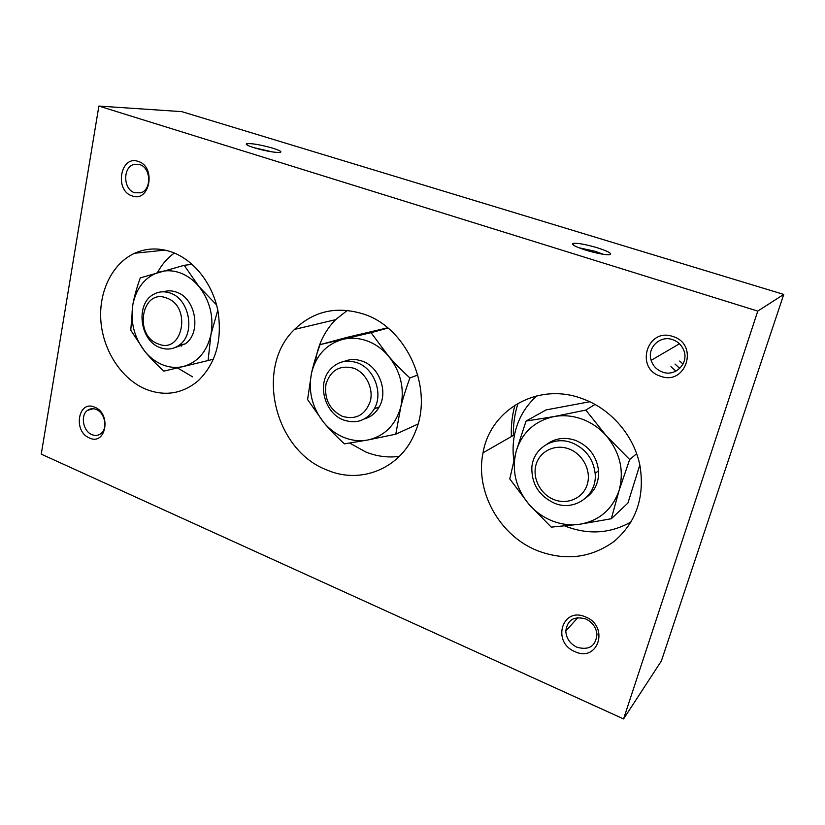<?xml version="1.0" encoding="UTF-8"?>
<svg xmlns="http://www.w3.org/2000/svg" width="825" height="825" viewBox="0 0 825 825"><rect width="100%" height="100%" fill="white"/><g stroke="black" fill="none" stroke-linecap="round" stroke-linejoin="round"><path stroke-width="1.24" d="M683.028 364.052L679.687 361.051M171.765 252.037C193.689 259.844 212.324 283.222 217.831 310.365C222.554 339.848 216.006 363.33 198.175 380.789C182.449 393.803 165.041 396.629 145.943 389.266C121.966 379.345 103.548 351.532 100.949 321.905C98.309 292.287 111.942 263.629 134.65 253.244C146.427 248.005 158.802 247.603 171.765 252.037M582.017 398.568C610.655 408.509 634.281 435.693 640.035 466.073C644.82 497.207 636.24 522.277 614.285 541.283C590.978 558.092 565.342 561.217 537.353 550.657C499.29 535.538 474.932 491.257 483.027 452.801C490.184 409.829 537.725 381.892 582.017 398.568M631.115 521.895C610.438 533.558 588.617 535.023 565.651 526.288L564.991 526.03M363.722 314.108C406.859 327.834 433.775 388.183 415.604 431.124C401.765 468.353 360.927 484.925 326.896 469.982C274.137 450.202 254.678 367.331 294.535 329.412C313.809 310.881 336.868 305.776 363.722 314.108M399.372 456.39C387.987 457.854 376.788 456.39 365.764 451.997L349.738 443.087M96.278 409.478C104.971 412.717 107.992 428.433 100.939 433.548C98.216 435.631 95.184 435.971 91.823 434.6C83.016 431.217 80.19 415.202 87.563 410.324C90.183 408.478 93.091 408.2 96.278 409.478M94.803 407.23C111.767 413.727 105.868 446.098 89.378 437.941C72.734 431.454 78.21 399.444 94.803 407.23M585.719 618.946C592.391 622.184 596.145 627.33 596.97 634.384C595.702 646.253 589.019 650.533 576.912 647.233C569.982 643.758 566.27 638.344 565.785 631.022C567.404 619.822 574.056 615.801 585.719 618.946M585.647 616.997C609.706 626.381 598.053 662.877 574.891 651.595C551.389 642.252 562.289 606.2 585.647 616.997M139.642 164.567C151.14 167.619 151.852 190.049 140.601 192.823L134.65 192.73C122.935 189.492 122.667 166.506 134.392 164.34L139.642 164.567M138.208 161.432C156.492 166.588 149.872 202.94 132.124 195.886C114.211 190.688 120.357 154.822 138.208 161.432M672.602 339.632C677.665 341.406 681.295 344.747 683.502 349.635C689.618 362.567 675.685 377.231 662.506 372.065C656.824 369.951 653.039 366.042 651.142 360.329C646.821 347.892 660.021 334.971 672.602 339.632M672.849 336.507C699.373 344.2 685.988 386.121 660.505 376.2C634.642 368.486 647.13 327.195 672.849 336.507M253.749 147.634L272.745 151.975M272.869 148.211C280.572 150.686 282.707 152.12 279.273 152.522C273.044 152.377 264.67 150.789 254.152 147.757C247.923 145.767 245.386 144.427 246.531 143.715C251.47 143.179 260.257 144.674 272.869 148.211M578.799 247.727L595.268 251.336L603.292 254.296M597.238 247.748C609.397 251.728 613.212 254.069 608.706 254.76C603.384 254.647 595.763 253.11 585.833 250.171C575.706 246.881 571.395 244.654 572.901 243.458C576.984 242.797 585.09 244.231 597.238 247.748M170.362 293.123C164.474 291.039 158.926 291.431 153.708 294.308C135.187 303.641 139.703 340.725 160.029 347.583C166.887 350.13 173.24 349.357 179.077 345.252C195.69 334.373 189.905 299.279 170.362 293.123M166.681 298.062C141.879 287.781 133.268 335.342 158.029 343.829C182.624 354.905 192.153 306.508 166.681 298.062M174.807 347.665L185.151 343.901C201.692 333.094 195.968 298.258 176.519 292.163C172.054 290.544 167.681 290.421 163.422 291.802M192.142 264.32L184.181 265.31L140.291 277.891C136.775 287.616 134.289 296.536 132.835 304.652C130.226 321.905 134.166 337.415 144.643 351.161C149.789 357.472 155.791 362.031 162.638 364.825C169.517 367.537 176.375 368.105 183.222 366.527L208.096 360.546L210.953 334.517L217.79 310.138M216.552 304.91L198.918 286.492C193.504 280.046 187.265 275.529 180.201 272.91C173.126 270.394 166.186 270.095 159.38 272.002C145.231 276.777 136.393 287.667 132.835 304.652L130.773 330.217L144.643 351.161C149.768 357.524 156.183 364.176 163.907 371.126L183.222 366.527C197.598 362.484 206.848 351.811 210.953 334.517C213.953 316.697 209.942 300.692 198.918 286.492L184.181 265.31M515.006 405.085C512.119 415.305 510.912 425.803 511.366 436.569M518.1 403.219C514.697 413.593 513.129 424.328 513.377 435.425M572.065 442.839C553.4 435.373 532.775 448.532 531.836 467.785C531.661 484.182 539.148 495.969 554.307 503.147C574.375 511.912 597.517 495.536 595.145 473.395C593.278 458.834 585.585 448.645 572.065 442.839M568.951 448.934C555.132 443.654 539.798 451.172 536.044 464.671C532.094 478.108 540.447 494.371 554.039 499.63C567.579 505.086 583.254 498.063 587.287 484.368C591.515 470.745 582.832 453.998 568.951 448.934M586.513 497.32C595.052 490.906 599.063 482.037 598.548 470.704C596.702 456.266 589.071 446.17 575.654 440.426C565.042 436.838 555.493 438.075 546.985 444.128M585.822 410.077L554.008 416.563L526.061 421.07L516.182 451.223C511.51 470.332 515.707 487.957 528.784 504.116C535.229 511.562 542.953 517.12 551.946 520.781C560.969 524.36 570.137 525.525 579.449 524.298L611.315 518.75L619.07 490.555L629.661 459.525L606.231 435.693L585.822 410.077L595 404.456M581.955 419.069C572.602 415.738 563.289 414.903 554.008 416.563C534.693 420.915 522.091 432.475 516.182 451.223L509.767 478.902L528.784 504.116L551.244 527.134L579.449 524.298C599.074 520.905 612.274 509.664 619.07 490.555C624.381 470.766 620.101 452.471 606.231 435.693C599.383 428.051 591.288 422.513 581.955 419.069M377.376 407.612L378.283 408.509M357.204 362.763C345.902 359.174 336.559 361.835 329.165 370.755C317.078 385.615 325.277 413.5 343.613 420.018C356.637 424.246 366.867 420.523 374.313 408.839C383.45 393.298 374.23 368.455 357.204 362.763M353.75 368.218C339.952 364.774 330.701 370.023 326.009 383.965C324.05 398.857 329.495 409.654 342.344 416.347C356.018 420.1 365.362 414.985 370.373 401.012C373.622 388.08 365.753 372.591 353.75 368.218M364.433 418.935C370.827 417.058 375.767 413.036 379.252 406.869C388.348 391.442 379.201 366.805 362.278 361.164C355.936 358.906 349.831 359.019 343.963 361.505M371.064 332.671L320.09 344.623C316.305 354.998 313.459 364.454 311.541 372.972C308.024 391.122 312.087 407.622 323.74 422.483C329.484 429.309 336.26 434.321 344.066 437.508C351.914 440.612 359.803 441.437 367.754 440.003L395.773 434.187L400.764 407.096C402.94 398.372 405.983 388.657 409.891 377.953C401.528 370.27 394.34 362.907 388.327 355.864L371.064 332.671L387.967 328.061M367.115 340.911C359.019 338.033 351.017 337.497 343.107 339.302C326.648 343.922 316.13 355.142 311.541 372.972L307.581 399.578L323.74 422.483C329.464 429.361 336.373 436.487 344.489 443.86L367.754 440.003C384.471 436.229 395.474 425.257 400.764 407.096C404.786 388.338 400.641 371.26 388.327 355.864C382.264 348.882 375.189 343.901 367.115 340.911M417.976 424.06L395.773 434.187M417.832 375.014L409.891 377.953M387.657 327.814L347.232 337.312L320.09 344.623M639.818 465.001L627.928 503.033L611.315 518.75M636.642 453.74L629.661 459.525M597.919 471.199L598.589 471.395M598.589 471.302L598.001 471.137M589.72 401.754L546.098 409.912L526.061 421.07M679.759 368.414L675.015 364.052M675.912 371.147L670.942 366.661M213.448 359.205L208.096 360.546M181.263 346.139L180.314 344.974M315.336 362.123C317.677 345.283 324.431 331.134 335.6 319.667L347.346 310.386M513.8 460.175C512.634 451.574 512.882 443.097 514.532 434.754C517.77 419.203 525.236 406.22 536.941 395.804M192.565 376.829L177.437 367.909M157.503 272.539C161.803 264.505 167.423 258.008 174.343 253.038M783.75 294.422L757.773 311.097L623.566 718.936L661.361 660.99L783.75 294.422L181.809 111.643L98.876 106.064L41.25 454.142L623.566 718.936M757.773 311.097L98.876 106.064M379.252 406.869L374.313 408.839M598.548 470.704L595.145 473.395M185.151 343.901L179.077 345.252M574.014 245.499L572.901 243.458M247.469 145.21L246.531 143.715M651.142 360.329L679.47 343.778M134.392 164.34L138.868 164.35M565.785 631.022L577.84 617.616M87.563 410.324L93.411 408.726M294.535 329.412L335.6 319.667M483.027 452.801L514.532 434.754M134.65 253.244L165.031 250.119"/></g></svg>
